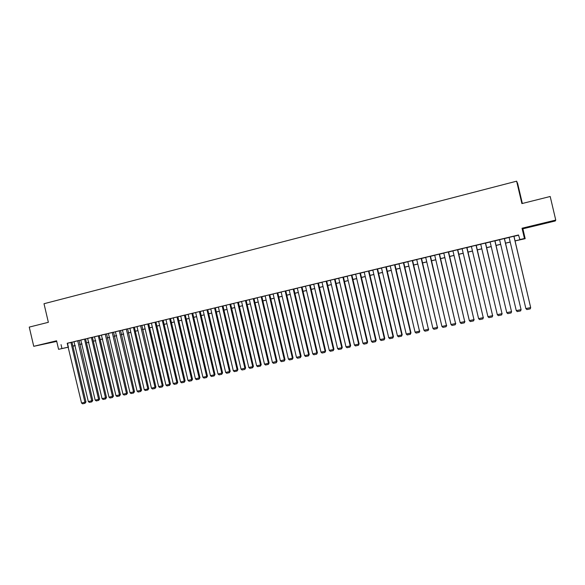 <?xml version="1.0" encoding="UTF-8"?>
<svg xmlns="http://www.w3.org/2000/svg" width="585" height="585" viewBox="0 0 585 585"><rect width="100%" height="100%" fill="white"/><g stroke="black" fill="none" stroke-linecap="round" stroke-linejoin="round"><path stroke-width="0.88" d="M53.857 341.911L44.489 343.943L53.857 341.911M542.88 223.755L550.032 221.912L542.88 223.755M75.268 345.655L72.92 346.188M522.346 203.478L517.666 183.566L516.621 181.182L44.007 303.725L48.358 322.313L29.25 327.103L33.74 346.313L56.723 341.406M522.032 228.23L522.866 228.808L555.289 220.976L555.75 220.077L522.032 228.23L524.445 238.483L525.184 238.673L515.071 240.932M522.866 228.808L525.184 238.673M516.621 181.182L521.893 203.587L550.192 196.494L555.75 220.077M71.977 342.137L67.202 343.249L81.542 403.028L85.966 401.953L71.97 342.13M78.039 340.653L73.966 341.633L88.342 401.588L92.774 400.506L79.085 340.433L78.039 340.653M85.556 338.883L80.767 340.002L95.187 400.133L99.633 399.05L85.556 338.876M92.408 337.245L87.611 338.364L102.075 398.663L106.521 397.581L92.408 337.231M99.296 335.593L94.492 336.711L109 397.193L113.453 396.111L99.296 335.585M105.585 334.057L101.41 335.051L115.969 395.716L120.43 394.626L106.58 333.845L105.585 334.057M112.576 332.382L108.379 333.384L122.982 394.224L127.45 393.135L113.556 332.178L112.576 332.382M119.603 330.693L115.377 331.71L130.031 392.725L134.506 391.636L120.568 330.496L119.603 330.693M126.674 328.997L122.426 330.02L137.124 391.219L141.607 390.122L127.625 328.807L126.674 328.997M134.374 327.19L129.87 328.243M140.941 325.582L136.641 326.613L137.007 326.54L151.435 388.177L155.932 387.08L141.87 325.392L140.941 325.582M148.7 323.754L143.815 324.894L144.181 324.814L158.652 386.641L163.164 385.537L148.692 323.739M155.924 322.021L151.398 323.088M163.193 320.28L158.294 321.421L158.659 321.348L173.226 383.541L177.745 382.436L163.193 320.266M170.001 318.613L165.599 319.673L165.972 319.6L180.575 381.983L185.109 380.872L170.506 318.518L170.871 318.437L170.001 318.613M177.869 316.763L172.948 317.911L173.321 317.838L187.975 380.411L192.516 379.299L177.862 316.748M184.801 315.066L180.341 316.141L180.714 316.061L195.419 378.824L199.96 377.713L185.269 314.979L185.642 314.898L184.801 315.066M191.895 313.37L206.666 376.433L207.456 376.118L192.714 313.194L193.094 313.114L188.158 314.277M199.405 311.571L214.22 374.831L215.002 374.517L200.209 311.395L200.589 311.322L195.646 312.485M207.755 309.604L202.798 310.759L203.178 310.679L218.015 374.02L222.585 372.908L207.748 309.589M214.563 307.937L229.474 371.585L230.219 371.285L215.339 307.768L215.719 307.695L210.754 308.865M222.212 306.101L237.174 369.947L237.905 369.647L222.973 305.94L223.36 305.86L218.38 307.037M230.658 304.112L225.671 305.275L226.059 305.202L241.042 369.128L245.634 368.002L230.651 304.098M237.656 302.401L252.713 366.649L253.415 366.349L238.38 302.248L238.775 302.167L233.781 303.352M245.444 300.536L260.559 364.981L261.239 364.689L246.161 300.383L246.556 300.302L241.546 301.487M253.992 298.525L249.371 299.615M261.583 296.668L256.837 297.809L257.232 297.728L272.413 362.459L277.041 361.325L261.861 296.617L262.263 296.544L261.583 296.668M269.524 294.767L264.749 295.908L265.151 295.834L280.383 360.769L285.012 359.629L269.787 294.716L270.19 294.643L269.524 294.767M277.765 292.822L273.122 293.926M285.794 290.899L280.734 292.076L281.136 292.003L296.463 357.347L301.114 356.207L285.787 290.877M293.26 289.078L308.668 354.751L309.246 354.481L293.867 288.946L294.277 288.866L289.209 290.072M301.999 287.016L296.917 288.2L297.326 288.127L312.756 353.881L317.421 352.74L301.992 286.994M310.182 285.056L305.502 286.167M317.852 283.184L333.421 349.494L333.94 349.23L318.408 283.06L318.825 282.986L313.728 284.2M326.701 281.1L322.006 282.211M335.044 279.096L330.342 280.222M342.934 277.173L358.656 344.126L359.117 343.878L343.432 277.056L343.856 276.99L338.73 278.211M351.885 275.06L347.168 276.186M360.389 273.027L355.665 274.153M368.506 271.045L384.389 338.656L384.791 338.415L368.938 270.943L364.214 272.105M377.566 268.91L372.389 270.116L372.828 270.043L388.725 337.735L393.076 336.814L393.456 336.572L377.559 268.873M386.239 266.833L381.493 267.967M394.97 264.742L390.217 265.875M403.76 262.636L398.992 263.776M412.6 260.515L407.833 261.656M421.507 258.38L416.732 259.521M430.48 256.23L425.69 257.378M439.503 254.065L434.706 255.214M448.593 251.886L443.788 253.042M457.741 249.7L452.929 250.848M466.947 247.492L462.128 248.647M476.227 245.269L471.4 246.424M485.565 243.031L480.724 244.186M494.961 240.779L490.12 241.934M504.431 238.505L499.583 239.667M515.056 240.866L519.97 239.696L518.485 234.987L67.56 343.263M71.992 342.203L74.324 341.64M78.763 340.58L81.132 340.017M85.571 338.949L87.977 338.371M92.423 337.304L94.858 336.726M99.311 335.658L101.783 335.066M106.243 333.998L108.744 333.399M113.219 332.324L115.75 331.717M120.232 330.642L122.799 330.028M127.289 328.953L129.892 328.331M134.389 327.249L137.022 326.62M141.526 325.538L144.202 324.902M148.714 323.819L151.42 323.169M155.939 322.086L158.681 321.428M163.208 320.346L165.986 319.681M170.52 318.591L173.343 317.918M177.884 316.829L180.736 316.149M185.284 315.059L188.18 314.364M192.736 313.275L195.661 312.573M200.231 311.476L203.2 310.767M207.77 309.67L210.775 308.946M215.36 307.849L218.402 307.118M222.995 306.021L226.073 305.282M230.673 304.178L233.795 303.432M238.402 302.328L241.568 301.567M246.183 300.463L249.386 299.695M254.007 298.591L257.254 297.809M261.883 296.705L265.173 295.915M269.809 294.803L273.136 294.006M277.787 292.895L281.158 292.083M285.809 290.972L289.224 290.153M293.889 289.034L297.348 288.208M302.014 287.089L305.524 286.248M310.196 285.129L313.75 284.273M318.43 283.155L322.028 282.292M326.715 281.166L330.357 280.295M335.059 279.169L338.744 278.284M343.453 277.158L347.183 276.266M351.899 275.133L355.68 274.226M360.404 273.093L364.236 272.179M368.967 271.045L372.842 270.116M377.581 268.983L381.508 268.04M386.254 266.899L390.232 265.948M394.985 264.808L399.014 263.842M403.774 262.702L407.847 261.729M412.622 260.581L416.747 259.594M421.529 258.453L425.704 257.451M430.494 256.303L434.728 255.287M439.518 254.139L443.803 253.115M448.607 251.959L452.944 250.921M457.755 249.773L462.15 248.72M466.969 247.565L471.415 246.497M476.241 245.342L480.746 244.259M485.579 243.104L490.135 242.007M494.983 240.852L499.597 239.748M504.445 238.585L509.118 237.459M513.981 236.296L518.537 235.207M513.959 236.223L509.104 237.386M368.938 270.943L369.376 270.87L368.952 270.972M68.474 347.161L58.58 349.325L56.584 340.784L33.74 346.313M58.58 349.325L68.46 347.095M61.045 344.638L61.951 348.521M519.582 239.645L524.445 238.483M72.906 346.13L75.253 345.618M510.208 242.088L505.535 243.199M500.68 244.355L496.065 245.451M491.217 246.607L486.661 247.689M481.821 248.844L477.316 249.912M472.49 251.06L468.037 252.12M463.218 253.268L458.823 254.314M454.011 255.455L449.675 256.486M444.863 257.634L440.578 258.65M435.781 259.791L431.547 260.8M426.765 261.934L422.582 262.928M417.8 264.069L413.668 265.049M408.9 266.182L404.82 267.155M400.052 268.288L396.03 269.246M391.27 270.38L387.292 271.323M382.546 272.456L378.619 273.385M373.873 274.519L369.998 275.44M365.267 276.566L361.435 277.473M356.711 278.599L352.923 279.498M348.207 280.617L344.47 281.509M339.761 282.628L336.075 283.506M331.373 284.624L327.732 285.487M323.037 286.606L319.439 287.462M314.759 288.573L311.205 289.421M306.525 290.533L303.023 291.367M298.35 292.478L294.891 293.304M290.226 294.409L286.811 295.22M282.153 296.332L278.782 297.136M274.131 298.24L270.796 299.03M266.16 300.134L262.87 300.917M258.241 302.021L254.994 302.789M250.373 303.893L247.162 304.653M242.548 305.75L239.382 306.503M234.775 307.6L231.645 308.339M227.053 309.436L223.967 310.167M219.375 311.264L216.326 311.988M211.741 313.077L208.735 313.794M204.158 314.884L201.189 315.586M196.626 316.675L193.693 317.37M189.138 318.452L186.242 319.139M181.694 320.222L178.834 320.902M174.293 321.984L171.471 322.657M166.937 323.732L164.158 324.397M159.625 325.472L156.882 326.123M152.363 327.198L149.65 327.841M145.138 328.916L142.469 329.552M137.965 330.627L135.325 331.249M130.828 332.324L128.225 332.938M123.735 334.006L121.161 334.62M116.678 335.688L114.148 336.287M109.673 337.355L107.172 337.947M102.704 339.007L100.24 339.6M95.779 340.66L93.344 341.238M88.891 342.298L86.492 342.868M82.046 343.921L79.677 344.485M75.238 345.545L72.898 346.101M72.891 346.042L75.224 345.486M79.662 344.433L82.032 343.87M86.478 342.81L88.876 342.24M93.329 341.179L95.764 340.602M100.225 339.541L102.689 338.956M107.157 337.896L109.658 337.296M114.133 336.236L116.671 335.629M121.153 334.561L123.72 333.955M128.21 332.887L130.813 332.265M135.31 331.198L137.95 330.569M142.455 329.494L145.124 328.865M149.643 327.79L152.349 327.147M156.868 326.072L159.617 325.414M164.144 324.339L166.922 323.68M171.463 322.598L174.279 321.925M178.82 320.843L181.679 320.17M186.227 319.088L189.123 318.394M193.679 317.311L196.611 316.617M201.181 315.527L204.15 314.825M208.721 313.736L211.733 313.019M216.311 311.929L219.36 311.205M223.953 310.116L227.038 309.377M231.638 308.288L234.761 307.542M239.367 306.445L242.534 305.692M247.148 304.595L250.358 303.834M254.98 302.73L258.226 301.962M262.855 300.858L266.146 300.076M270.789 298.972L274.116 298.182M278.767 297.078L282.138 296.273M286.796 295.162L290.211 294.35M294.877 293.239L298.335 292.42M303.008 291.308L306.511 290.474M311.191 289.363L314.745 288.515M319.425 287.403L323.022 286.548M327.717 285.429L331.359 284.566M336.061 283.447L339.753 282.57M344.463 281.451L348.192 280.559M352.909 279.44L356.696 278.54M361.42 277.414L365.252 276.5M369.983 275.374L373.859 274.453M378.605 273.327L382.531 272.391M387.277 271.264L391.255 270.314M396.016 269.188L400.038 268.23M404.805 267.096L408.886 266.124M413.653 264.99L417.785 264.003M422.567 262.87L426.75 261.875M431.533 260.734L435.766 259.725M440.563 258.585L444.849 257.568M449.653 256.427L453.997 255.389M458.808 254.248L463.203 253.203M468.022 252.055L472.475 250.994M477.301 249.846L481.806 248.779M486.64 247.63L491.203 246.541M496.051 245.393L500.665 244.289M505.52 243.141L510.193 242.022M67.472 343.285L68.372 347.117M513.879 236.201L530.675 307.564L513.952 236.186M509.096 237.349L525.864 308.587L530.675 307.564L530.244 308.865L526.88 309.575L525.864 308.587M504.321 238.497L521.059 309.611L504.424 238.475M499.568 239.631L516.277 310.628L521.059 309.611L520.643 310.898L517.294 311.608L516.277 310.628M521.118 309.428L520.643 310.898M494.837 240.771L511.509 311.637L494.954 240.742M490.113 241.897L506.756 312.646L511.509 311.637L511.1 312.924L507.78 313.633L506.756 312.646M511.597 311.454L511.1 312.924M485.404 243.031L502.025 313.655L485.55 242.994M480.716 244.15L497.308 314.657L502.025 313.655L501.63 314.935L498.325 315.637L497.308 314.657M502.135 313.472L501.63 314.935M476.044 245.269L492.607 315.659L476.212 245.232M471.386 246.387L487.919 316.653L492.607 315.659L492.219 316.931L488.943 317.626L487.919 316.653M492.738 315.469L492.219 316.931M466.75 247.499L483.247 317.648L466.94 247.455M462.121 248.61L478.596 318.635L483.247 317.648L482.874 318.913L479.62 319.6L478.596 318.635M483.407 317.45L482.874 318.913M457.514 249.715L473.952 319.622L457.733 249.663M452.922 250.811L469.331 320.602L473.952 319.622L473.594 320.88L470.355 321.567L469.331 320.602M474.135 319.425L473.594 320.88M448.344 251.908L464.724 321.582L448.578 251.857M443.781 253.005L460.132 322.562L464.724 321.582L464.373 322.84L461.163 323.52L460.132 322.562M464.929 321.377L464.373 322.84M439.233 254.095L455.554 323.534L439.496 254.029M434.699 255.177L450.998 324.499L455.554 323.534L455.218 324.777L452.022 325.457L450.998 324.499M455.788 323.322L455.218 324.777M430.18 256.267L446.45 325.465L430.465 256.193M425.683 257.341L441.924 326.43L446.45 325.465L446.121 326.708L442.955 327.381L441.924 326.43M446.706 325.253L446.121 326.708M421.193 258.416L437.404 327.388L421.5 258.343M416.725 259.491L432.907 328.346L437.404 327.388L437.083 328.624L433.938 329.289L432.907 328.346M437.682 327.176L437.083 328.624M412.264 260.559L428.425 329.296L412.593 260.479M407.825 261.619L423.957 330.247L428.425 329.296L428.11 330.525L424.988 331.19L423.957 330.247M428.717 329.077L428.11 330.525M403.401 262.68L419.496 331.198L403.752 262.599M398.985 263.74L415.058 332.141L419.496 331.198L419.196 332.419L416.089 333.077L415.058 332.141M419.818 330.971L419.196 332.419M394.59 264.793L410.633 333.077L410.97 332.85L394.963 264.705M390.202 265.846L406.224 334.02L410.633 333.077L410.341 334.298L407.255 334.949L406.224 334.02M410.97 332.85L410.341 334.298M385.837 266.892L401.829 334.949L402.188 334.722L386.232 266.797M381.486 267.937L397.449 335.885L401.829 334.949L401.544 336.163L398.48 336.814L397.449 335.885M402.188 334.722L401.544 336.163M377.142 268.976L393.076 336.814L392.806 338.02L389.764 338.664L388.725 337.735M393.456 336.572L392.806 338.02M364.206 272.076L380.06 339.578L384.389 338.656L384.126 339.856L381.098 340.499L380.06 339.578M384.791 338.415L384.126 339.856M359.929 273.1L375.753 340.492L376.177 340.251L360.382 272.99M355.658 274.124L371.46 341.406L375.753 340.492L375.504 341.691L372.499 342.327L371.46 341.406M376.177 340.251L375.504 341.691M351.402 275.14L367.175 342.32L367.621 342.071L351.877 275.03M347.161 276.157L362.905 343.227L367.175 342.32L366.934 343.505L363.95 344.141L362.905 343.227M367.621 342.071L366.934 343.505M338.722 278.182L354.415 345.033L358.656 344.126L358.422 345.311L355.453 345.94L354.415 345.033M359.117 343.878L358.422 345.311M334.518 279.191L350.188 345.925L350.671 345.669L335.037 279.074M330.335 280.193L345.976 346.825L350.188 345.925L349.962 347.102L347.015 347.731L345.976 346.825M350.671 345.669L349.962 347.102M326.159 281.195L341.779 347.717L342.276 347.453L326.693 281.071M321.999 282.189L337.589 348.609L341.779 347.717L341.56 348.887L338.635 349.508L337.589 348.609M342.276 347.453L341.56 348.887M313.721 284.171L329.26 350.378L333.421 349.494L333.209 350.656L330.306 351.278L329.26 350.378M333.94 349.23L333.209 350.656M309.604 285.158L325.114 351.256L325.655 350.993L310.174 285.034M305.494 286.145L320.982 352.133L325.114 351.256L324.916 352.419L322.028 353.033L320.982 352.133M325.655 350.993L324.916 352.419M301.407 287.125L316.865 353.011L316.675 354.166L313.801 354.773L312.756 353.881M317.421 352.74L316.675 354.166M289.202 290.05L304.588 355.621L308.668 354.751L308.485 355.907L305.633 356.506L304.588 355.621M309.246 354.481L308.485 355.907M285.166 291.016L300.522 356.484L300.346 357.632L297.509 358.232L296.463 357.347M301.114 356.207L300.346 357.632M277.122 292.946L292.427 358.203L293.041 357.925L277.765 292.807M273.115 293.904L288.398 359.058L292.427 358.203L292.259 359.344L289.443 359.943L288.398 359.058M293.041 357.925L292.259 359.344M269.129 294.862L284.383 359.914L284.23 361.047L281.429 361.647L280.383 360.769M285.012 359.629L284.23 361.047M261.181 296.763L276.391 361.61L276.244 362.744L273.458 363.336L272.413 362.459M277.041 361.325L276.244 362.744M253.29 298.657L268.449 363.3L269.115 363.014L253.985 298.504M249.364 299.6L264.493 364.141L268.449 363.3L268.31 364.426L265.546 365.011L264.493 364.141M269.115 363.014L268.31 364.426M241.546 301.472L256.632 365.815L260.559 364.981L260.427 366.1L257.678 366.678L256.632 365.815M261.239 364.689L260.427 366.1M233.773 303.33L248.808 367.475L252.713 366.649L252.588 367.76L249.861 368.338L248.808 367.475M253.415 366.349L252.588 367.76M229.905 304.258L244.918 368.301L244.801 369.413L242.088 369.991L241.042 369.128M245.634 368.002L244.801 369.413M218.38 307.023L233.32 370.766L237.174 369.947L237.064 371.051L234.366 371.629L233.32 370.766M237.905 369.647L237.064 371.051M210.754 308.851L225.642 372.404L229.474 371.585L229.379 372.682L226.695 373.252L225.642 372.404M230.219 371.285L229.379 372.682M206.958 309.757L221.825 373.215L221.73 374.305L219.068 374.868L218.015 374.02M222.585 372.908L221.73 374.305M195.639 312.47L210.439 375.636L214.22 374.831L214.139 375.921L211.492 376.477L210.439 375.636M215.002 374.517L214.139 375.921M188.151 314.269L202.907 377.237L206.666 376.433L206.585 377.522L203.953 378.078L202.907 377.237M207.456 376.118L206.585 377.522M184.429 315.161L199.156 378.034L199.083 379.109L196.465 379.665L195.419 378.824M199.96 377.713L199.083 379.109M177.006 316.938L191.69 379.621L191.624 380.696L189.028 381.244L187.975 380.411M192.516 379.299L191.624 380.696M169.635 318.701L184.268 381.193L184.216 382.268L181.628 382.809L180.575 381.983M185.109 380.872L184.216 382.268M162.308 320.463L176.897 382.766L176.845 383.826L174.279 384.374L173.226 383.541M177.745 382.436L176.845 383.826M155.025 322.203L169.562 384.323L170.432 383.994L155.917 322.013M151.398 323.074L165.921 385.098L169.562 384.323L169.526 385.383L166.966 385.924L165.921 385.098M170.432 383.994L169.526 385.383M147.778 323.944L162.279 385.866L162.242 386.926L159.705 387.46L158.652 386.641M163.164 385.537L162.242 386.926M140.583 325.669L155.04 387.409L155.01 388.462L152.488 388.996L151.435 388.177M155.932 387.08L155.01 388.462M133.431 327.381L147.837 388.937L148.751 388.601L134.367 327.176M129.87 328.236L144.254 389.698L147.837 388.937L147.815 389.983L145.307 390.517L144.254 389.698M148.751 388.601L147.815 389.983M126.316 329.084L140.685 390.458L140.663 391.504L138.177 392.03L137.124 391.219M141.607 390.122L140.663 391.504M119.252 330.781L133.57 391.972L133.563 393.01L131.084 393.537L130.031 392.725M134.506 391.636L133.563 393.01M112.225 332.463L126.499 393.471L126.492 394.509L124.035 395.029L122.982 394.224M127.45 393.135L126.492 394.509M105.234 334.137L119.472 394.97L119.472 396.001L117.022 396.52L115.969 395.716M120.43 394.626L119.472 396.001M98.295 335.805L112.481 396.454L112.488 397.478L110.053 397.997L109 397.193M113.453 396.111L112.488 397.478M91.392 337.457L105.534 397.932L105.549 398.948L103.128 399.467L102.075 398.663M106.521 397.581L105.549 398.948M84.525 339.103L98.631 399.401L98.653 400.418L96.247 400.922L95.187 400.133M99.633 399.05L98.653 400.418M77.703 340.733L91.765 400.857L91.786 401.873L89.395 402.378L88.342 401.588M92.774 400.506L91.786 401.873M70.917 342.364L84.935 402.312L84.971 403.314L82.595 403.818L81.542 403.028M85.966 401.953L84.971 403.314"/></g></svg>

